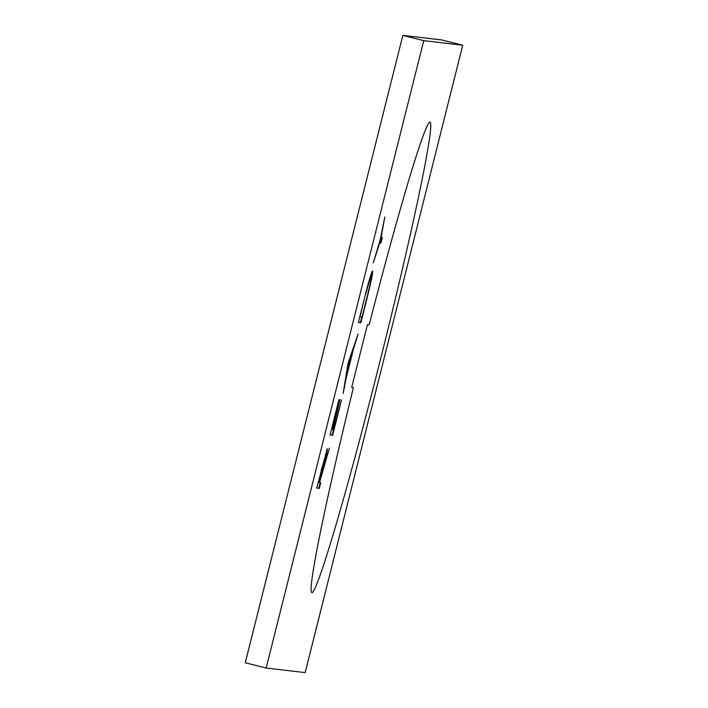 <?xml version="1.0" encoding="UTF-8"?>
<svg xmlns="http://www.w3.org/2000/svg" width="708" height="708" viewBox="0 0 708 708"><rect width="100%" height="100%" fill="white"/><g stroke="black" fill="none" stroke-linecap="round" stroke-linejoin="round"><path stroke-width="1.06" d="M430.039 122.121A242.579 9.735 -75.9 0 1 430.092 122.13A242.579 9.735 -75.9 0 1 380.541 359.142A242.579 9.735 -75.9 0 1 311.856 592.658A242.579 9.735 -75.9 0 1 311.803 592.649A242.579 9.735 -75.9 0 1 353.407 387.621L351.672 387.426L367.434 324.68L369.16 324.884A242.579 9.735 -75.9 0 1 430.039 122.121M341.539 399.896L332.645 435.287L330.052 434.986L338.937 399.595L331.725 429.384L332.53 429.482L340.008 399.719L332.795 429.508L333.795 429.623L341.539 399.896M343.15 393.462L348.026 363.399L358.106 333.946L353.407 349.239L346.256 377.683L343.15 393.462M380.931 243.056L379.7 242.906L373.284 262.854L380.161 240.047L384.798 217.011L381.116 237.277L382.347 237.419L380.931 243.056L379.7 242.906M266.155 668.033L305.157 672.6L462.74 45.224L441.845 39.967L402.843 35.4L423.747 40.657L266.155 668.033L245.26 662.776L402.843 35.4M462.74 45.224L423.747 40.657M372.594 271.058C373.134 272.341 370.877 283.067 365.815 303.236L360.93 322.68L358.337 322.379L366.611 289.811C370.036 277.12 372.036 270.872 372.594 271.058M320.724 482.741L319.317 488.378L316.715 488.069L327.308 448.739C327.344 450.669 325.715 458.111 322.423 471.068L329.415 448.155L319.529 482.599L320.724 482.741M351.726 387.205L353.407 387.621M381.798 237.357L380.4 242.924M361.797 316.989L360.399 322.547L360.93 322.68M360.399 322.547L358.354 322.308M372.204 271.509L371.266 277.598M359.752 316.715L362.08 317.025L368.328 291.873C370.691 281.784 371.638 276.722 371.178 276.686L370.098 277.447M365.762 293.024L360.018 316.777M371.178 276.686C370.673 276.686 368.957 282.156 366.036 293.094M356.044 339.929L356.566 340.061M352.876 349.106L353.407 349.239M352.858 349.168L352.124 352.106M346.486 374.523L345.743 377.488M345.734 377.55L346.256 377.683M344.168 387.188L344.699 387.32M352.389 352.177L348.619 363.115L346.761 374.594L352.389 352.177L351.867 352.044M348.132 362.992L348.619 363.115M346.239 374.461L346.761 374.594M333.512 429.597L332.114 435.154L332.645 435.287M332.114 435.154L330.07 434.916M320.184 482.679L318.786 488.237L319.317 488.378M318.786 488.237L316.733 487.998M326.742 449.899L325.875 454.368M322.246 471.024L321.804 472.466M321.352 470.705L318.396 482.475L319.264 482.573L325.892 454.368L321.096 470.643M325.397 454.244L325.892 454.368"/></g></svg>
